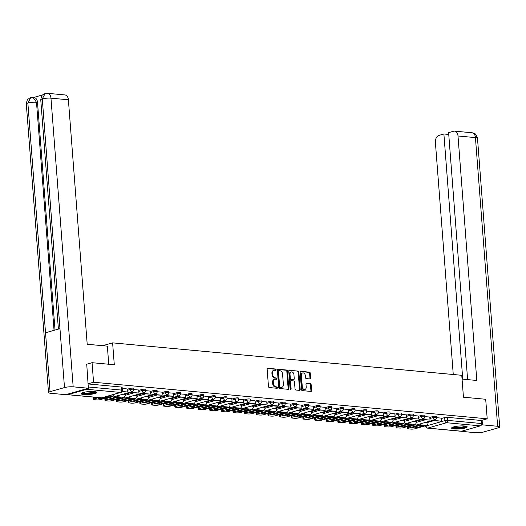 <?xml version="1.0" encoding="UTF-8"?>
<svg xmlns="http://www.w3.org/2000/svg" width="526" height="526" viewBox="0 0 526 526"><rect width="100%" height="100%" fill="white"/><g stroke="black" fill="none" stroke-linecap="round" stroke-linejoin="round"><path stroke-width="0.79" d="M276.15 369.732A0.69 0.5 74.1 0 0 275.585 369.009L267.806 368.285A0.986 0.71 74.1 0 0 267.142 369.18L268.477 386.525A0.986 0.71 74.1 0 0 269.286 387.557L277.07 388.28A0.69 0.5 74.1 0 0 276.965 386.932L275.959 386.84A3.149 2.282 74.1 0 1 273.375 383.539L273.264 382.093A3.149 2.282 74.1 0 1 274.75 379.279A3.149 2.282 74.1 0 1 275.374 379.226L276.38 379.318A0.69 0.5 74.1 0 0 276.275 377.97L275.269 377.878A3.149 2.282 74.1 0 1 272.685 374.571L272.58 373.131A3.149 2.282 74.1 0 1 274.059 370.317A3.149 2.282 74.1 0 1 274.684 370.265L275.69 370.357A0.69 0.5 74.1 0 0 276.15 369.732M275.407 370.33A0.69 0.5 74.1 0 0 274.92 369.199L267.326 368.489M276.788 388.254A0.69 0.5 74.1 0 0 276.301 387.123L275.295 387.031L275.959 386.84M276.097 379.292A0.69 0.5 74.1 0 0 275.611 378.161L274.605 378.062L275.269 377.878M94.075 391.574A7.818 1.46 175.6 0 0 85.653 391.962A7.818 1.46 175.6 0 0 81.096 393.652A7.818 1.46 175.6 0 0 83.706 394.526A7.818 1.46 175.6 0 0 92.129 394.138A7.818 1.46 175.6 0 0 96.685 392.449A7.818 1.46 175.6 0 0 94.075 391.574M464.583 425.994A7.818 1.46 175.6 0 0 456.154 426.382A7.818 1.46 175.6 0 0 451.604 428.072A7.818 1.46 175.6 0 0 454.214 428.953A7.818 1.46 175.6 0 0 462.637 428.565A7.818 1.46 175.6 0 0 467.193 426.875A7.818 1.46 175.6 0 0 464.583 425.994M309.978 378.95A0.986 0.71 74.1 0 0 310.636 378.049L310.261 373.184A0.986 0.71 74.1 0 0 309.452 372.152L300.806 371.349A0.986 0.71 74.1 0 0 300.149 372.244L301.483 389.595A0.986 0.71 74.1 0 0 302.292 390.627L310.938 391.429A0.986 0.71 74.1 0 0 311.596 390.535L311.142 384.651A0.986 0.71 74.1 0 0 310.333 383.625L306.638 383.276A0.986 0.71 74.1 0 0 305.981 384.171L306.204 387.09A2.63 1.907 74.1 0 1 304.962 389.437A2.63 1.907 74.1 0 1 302.286 386.722L301.405 375.308A2.63 1.907 74.1 0 1 302.641 372.954A2.63 1.907 74.1 0 1 305.323 375.669L305.468 377.569A0.986 0.71 74.1 0 0 306.277 378.602L309.978 378.95M86.514 364.268L92.05 362.69L114.293 364.761L112.61 342.867L461.769 375.301L463.452 397.202L485.695 399.267L487.201 418.808L93.556 382.231L88.02 383.809M92.05 362.69L93.556 382.231M287.472 371.067A0.986 0.71 74.1 0 0 286.67 370.034L278.024 369.232A0.986 0.71 74.1 0 0 277.366 370.126L278.701 387.478A0.986 0.71 74.1 0 0 279.51 388.51L288.149 389.312A0.986 0.71 74.1 0 0 288.813 388.418L287.472 371.067L286.808 371.257A0.986 0.71 74.1 0 0 286.006 370.225L277.55 369.443M289.418 370.291L298.058 371.093A0.986 0.71 74.1 0 1 298.867 372.125L300.201 389.477A0.986 0.71 74.1 0 1 299.544 390.371L295.842 390.029A0.986 0.71 74.1 0 1 295.04 388.997L294.494 381.961A0.986 0.71 74.1 0 0 293.692 380.929L291.233 380.699A0.986 0.71 74.1 0 0 290.576 381.593L291.141 388.918A0.69 0.5 74.1 0 1 290.115 388.826L288.754 371.185A0.986 0.71 74.1 0 1 289.418 370.291L289.044 370.396M428.013 422.332L434.128 420.59M441.445 418.505L444.68 417.578L444.917 420.622A2.005 0.375 -4.4 0 1 447.738 420.386L481.553 423.529A2.005 1.328 95.3 0 1 480.37 425.869L461.558 431.228A2.005 1.328 95.3 0 1 461.223 431.261L427.408 428.118A2.005 1.328 95.3 0 0 427.75 428.085L461.558 431.228M487.201 418.808L481.316 420.484L481.553 423.529M66.933 394.349A2.005 1.328 -84.7 0 0 67.578 394.691A2.005 1.328 -84.7 0 0 67.913 394.658L86.731 389.293A2.005 1.328 -84.7 0 0 87.625 388.451M127.036 388.938L122.249 388.477M125.254 393.842L124.682 393.731M138.68 390.016L133.887 389.556M136.898 394.927L136.326 394.809M150.324 391.101L145.531 390.64M148.542 396.006L147.964 395.894M154.631 393.994L154.697 394.842L162.205 395.21L162.008 392.172L157.175 391.725M160.187 397.091L159.608 396.972M166.275 395.072L166.341 395.92L173.843 396.295L173.652 393.251L168.82 392.804M171.831 398.169L171.252 398.057M177.919 396.157L177.985 397.005L185.487 397.373L185.29 394.336L180.457 393.889M183.469 399.254L182.897 399.135M189.564 397.235L189.623 398.083L197.132 398.458L196.934 395.414L192.102 394.967M195.113 400.339L194.541 400.22M201.202 398.32L201.267 399.168L208.776 399.536L208.579 396.499L203.746 396.052M206.757 401.417L206.185 401.299M212.846 399.398L212.912 400.247L220.42 400.621L220.223 397.577L215.39 397.13M218.402 402.502L217.83 402.383M231.828 398.675L227.035 398.215M230.046 403.58L229.474 403.462M243.472 399.753L238.679 399.293M241.69 404.665L241.118 404.547M255.117 400.838L250.323 400.378M253.335 405.743L252.756 405.625M266.761 401.917L261.968 401.456M264.979 406.828L264.4 406.71M278.405 403.001L273.612 402.541M276.623 407.906L276.045 407.788M282.712 405.894L282.778 406.743L290.28 407.111L290.082 404.073L285.25 403.62M288.261 408.991L287.689 408.873M294.356 406.973L294.422 407.821L301.924 408.196L301.727 405.151L296.894 404.704M299.905 410.07L299.333 409.951M305.994 408.058L306.06 408.906L313.568 409.274L313.371 406.236L308.538 405.783M311.55 411.154L310.978 411.036M317.638 409.136L317.704 409.984L325.213 410.359L325.015 407.315L320.183 406.868M323.194 412.233L322.622 412.121M329.283 410.221L329.348 411.069L336.857 411.437L336.66 408.4L331.827 407.952M334.838 413.318L334.266 413.199M340.927 411.299L340.993 412.147L348.501 412.522L348.304 409.478L343.471 409.031M346.483 414.396L345.911 414.284M359.909 410.569L355.116 410.116M358.127 415.481L357.548 415.362M371.553 411.654L366.76 411.194M369.771 416.566L369.193 416.447M383.198 412.739L378.404 412.279M381.416 417.644L380.837 417.526M394.842 413.817L390.042 413.357M393.053 418.729L392.481 418.611M406.486 414.902L401.686 414.442M404.698 419.807L404.126 419.689M410.793 417.789L410.852 418.643L418.361 419.012L418.163 415.974L413.331 415.52M416.342 420.892L415.77 420.774M422.431 418.874L422.496 419.722L430.005 420.09L429.808 417.052L424.975 416.605M416.368 421.247L422.483 419.505M429.801 417.42L433.036 416.5L433.122 417.578A2.005 0.375 -4.4 0 1 435.311 417.315A2.005 0.375 -4.4 0 1 436.613 417.565L436.534 416.487A2.005 0.375 175.6 0 0 435.232 416.237A2.005 0.375 175.6 0 0 433.036 416.5M404.731 420.169L410.839 418.426M418.157 416.342L421.398 415.415L421.477 416.5A2.005 0.375 -4.4 0 1 423.667 416.23A2.005 0.375 -4.4 0 1 424.969 416.48L424.89 415.402A2.005 0.375 175.6 0 0 423.588 415.152A2.005 0.375 175.6 0 0 421.398 415.415M393.086 419.084L399.195 417.342M406.513 415.257L409.754 414.337L409.833 415.415A2.005 0.375 -4.4 0 1 412.029 415.152A2.005 0.375 -4.4 0 1 413.324 415.402L413.245 414.317A2.005 0.375 175.6 0 0 411.943 414.067A2.005 0.375 175.6 0 0 409.754 414.337M381.442 418.006L387.55 416.263M394.868 414.179L398.11 413.252L398.189 414.33A2.005 0.375 -4.4 0 1 400.385 414.067A2.005 0.375 -4.4 0 1 401.68 414.317L401.601 413.239A2.005 0.375 175.6 0 0 400.299 412.989A2.005 0.375 175.6 0 0 398.11 413.252M369.798 416.921L375.906 415.178M383.224 413.094L386.465 412.174L386.551 413.252A2.005 0.375 -4.4 0 1 388.74 412.989A2.005 0.375 -4.4 0 1 390.042 413.239L389.957 412.154A2.005 0.375 175.6 0 0 388.655 411.904A2.005 0.375 175.6 0 0 386.465 412.174M358.153 415.842L364.262 414.1M371.58 412.016L374.821 411.089L374.906 412.167A2.005 0.375 -4.4 0 1 377.096 411.904A2.005 0.375 -4.4 0 1 378.398 412.154L378.312 411.076A2.005 0.375 175.6 0 0 377.01 410.826A2.005 0.375 175.6 0 0 374.821 411.089M346.509 414.758L352.617 413.015M359.935 410.931L363.177 410.01L363.262 411.089A2.005 0.375 -4.4 0 1 365.452 410.826A2.005 0.375 -4.4 0 1 366.753 411.076L366.668 409.991A2.005 0.375 175.6 0 0 365.366 409.741A2.005 0.375 175.6 0 0 363.177 410.01M334.865 413.673L340.979 411.937M348.297 409.846L351.532 408.926L351.618 410.004A2.005 0.375 -4.4 0 1 353.807 409.741A2.005 0.375 -4.4 0 1 355.109 409.991L355.024 408.912A2.005 0.375 175.6 0 0 353.722 408.663A2.005 0.375 175.6 0 0 351.532 408.926M323.22 412.594L329.335 410.852M336.653 408.768L339.888 407.847L339.974 408.926A2.005 0.375 -4.4 0 1 342.163 408.663A2.005 0.375 -4.4 0 1 343.465 408.912L343.379 407.828A2.005 0.375 175.6 0 0 342.084 407.578A2.005 0.375 175.6 0 0 339.888 407.847M311.576 411.51L317.691 409.774M325.009 407.683L328.244 406.762L328.329 407.841A2.005 0.375 -4.4 0 1 330.519 407.578A2.005 0.375 -4.4 0 1 331.821 407.828L331.742 406.749A2.005 0.375 175.6 0 0 330.44 406.499A2.005 0.375 175.6 0 0 328.244 406.762M299.938 410.431L306.047 408.689M313.365 406.605L316.606 405.678L316.685 406.762A2.005 0.375 -4.4 0 1 318.874 406.499A2.005 0.375 -4.4 0 1 320.176 406.743L320.097 405.664A2.005 0.375 175.6 0 0 318.795 405.414A2.005 0.375 175.6 0 0 316.606 405.678M288.294 409.346L294.402 407.611M301.72 405.52L304.962 404.599L305.041 405.678A2.005 0.375 -4.4 0 1 307.23 405.414A2.005 0.375 -4.4 0 1 308.532 405.664L308.453 404.586A2.005 0.375 175.6 0 0 307.151 404.336A2.005 0.375 175.6 0 0 304.962 404.599M276.65 408.268L282.758 406.526M290.076 404.441L293.317 403.514L293.396 404.599A2.005 0.375 -4.4 0 1 295.592 404.33A2.005 0.375 -4.4 0 1 296.888 404.579L296.809 403.501A2.005 0.375 175.6 0 0 295.507 403.251A2.005 0.375 175.6 0 0 293.317 403.514M265.005 407.183L271.114 405.441M278.432 403.357L281.673 402.436L281.758 403.514A2.005 0.375 -4.4 0 1 283.948 403.251A2.005 0.375 -4.4 0 1 285.25 403.501L285.164 402.423A2.005 0.375 175.6 0 0 283.862 402.173A2.005 0.375 175.6 0 0 281.673 402.436M253.361 406.105L259.469 404.363M266.787 402.278L270.029 401.351L270.114 402.436A2.005 0.375 -4.4 0 1 272.304 402.166A2.005 0.375 -4.4 0 1 273.605 402.416L273.52 401.338A2.005 0.375 175.6 0 0 272.218 401.088A2.005 0.375 175.6 0 0 270.029 401.351M241.717 405.02L247.825 403.278M255.143 401.193L258.384 400.273L258.47 401.351A2.005 0.375 -4.4 0 1 260.659 401.088A2.005 0.375 -4.4 0 1 261.961 401.338L261.876 400.26A2.005 0.375 175.6 0 0 260.574 400.01A2.005 0.375 175.6 0 0 258.384 400.273M230.072 403.942L236.187 402.199M243.505 400.115L246.74 399.188L246.825 400.273A2.005 0.375 -4.4 0 1 249.015 400.003A2.005 0.375 -4.4 0 1 250.317 400.253L250.231 399.175A2.005 0.375 175.6 0 0 248.93 398.925A2.005 0.375 175.6 0 0 246.74 399.188M218.428 402.857L224.543 401.114M231.861 399.03L235.096 398.11L235.181 399.188A2.005 0.375 -4.4 0 1 237.371 398.925A2.005 0.375 -4.4 0 1 238.672 399.175L238.587 398.09A2.005 0.375 175.6 0 0 237.292 397.847A2.005 0.375 175.6 0 0 235.096 398.11M206.784 401.779L212.899 400.036M220.216 397.952L223.451 397.025L223.537 398.11A2.005 0.375 -4.4 0 1 225.726 397.84A2.005 0.375 -4.4 0 1 227.028 398.09L226.943 397.012A2.005 0.375 175.6 0 0 225.647 396.762A2.005 0.375 175.6 0 0 223.451 397.025M195.139 400.694L201.254 398.951M208.572 396.867L211.814 395.947L211.893 397.025A2.005 0.375 -4.4 0 1 214.082 396.762A2.005 0.375 -4.4 0 1 215.384 397.012L215.305 395.927A2.005 0.375 175.6 0 0 214.003 395.677A2.005 0.375 175.6 0 0 211.814 395.947M183.502 399.615L189.61 397.873M196.928 395.789L200.169 394.862L200.248 395.94A2.005 0.375 -4.4 0 1 202.438 395.677A2.005 0.375 -4.4 0 1 203.74 395.927L203.661 394.848A2.005 0.375 175.6 0 0 202.359 394.599A2.005 0.375 175.6 0 0 200.169 394.862M171.857 398.53L177.966 396.788M185.284 394.704L188.525 393.783L188.604 394.862A2.005 0.375 -4.4 0 1 190.8 394.599A2.005 0.375 -4.4 0 1 192.095 394.848L192.016 393.764A2.005 0.375 175.6 0 0 190.714 393.514A2.005 0.375 175.6 0 0 188.525 393.783M160.213 397.452L166.321 395.71M173.639 393.626L176.881 392.698L176.96 393.777A2.005 0.375 -4.4 0 1 179.156 393.514A2.005 0.375 -4.4 0 1 180.457 393.764L180.372 392.685A2.005 0.375 175.6 0 0 179.07 392.435A2.005 0.375 175.6 0 0 176.881 392.698M148.569 396.367L154.677 394.625M161.995 392.541L165.236 391.62L165.322 392.698A2.005 0.375 -4.4 0 1 167.511 392.435A2.005 0.375 -4.4 0 1 168.813 392.685L168.728 391.6A2.005 0.375 175.6 0 0 167.426 391.351A2.005 0.375 175.6 0 0 165.236 391.62M136.924 395.282L143.033 393.547M150.351 391.456L153.592 390.535L153.677 391.614A2.005 0.375 -4.4 0 1 155.867 391.351A2.005 0.375 -4.4 0 1 157.169 391.6L157.083 390.522A2.005 0.375 175.6 0 0 155.781 390.272A2.005 0.375 175.6 0 0 153.592 390.535M125.28 394.204L131.395 392.462M138.713 390.377L141.948 389.457L142.033 390.535A2.005 0.375 -4.4 0 1 144.223 390.272A2.005 0.375 -4.4 0 1 145.524 390.516L145.439 389.437A2.005 0.375 175.6 0 0 144.137 389.187A2.005 0.375 175.6 0 0 141.948 389.457M127.068 389.293L130.303 388.372L130.389 389.45A2.005 0.375 -4.4 0 1 132.578 389.187A2.005 0.375 -4.4 0 1 133.88 389.437L133.795 388.359A2.005 0.375 175.6 0 0 132.493 388.109A2.005 0.375 175.6 0 0 130.303 388.372M112.61 342.867L102.649 345.7M434.075 419.958L434.141 420.807L441.649 421.175L441.452 418.137L436.619 417.683M427.986 421.97L427.414 421.852M481.316 420.484L447.508 417.342A2.005 0.375 175.6 0 0 444.68 417.578M88.033 383.941L121.486 387.051A2.005 0.375 -4.4 0 1 122.15 387.274L122.387 390.318A2.005 0.375 -4.4 0 0 121.716 390.095L88.263 386.985M274.059 370.317L273.395 370.508A3.149 2.282 74.1 0 0 271.909 373.315L272.58 373.131M274.605 378.062A3.149 2.282 74.1 0 1 272.021 374.762L271.909 373.315M274.75 379.279L274.085 379.47A3.149 2.282 74.1 0 0 272.599 382.284L273.264 382.093M275.295 387.031A3.149 2.282 74.1 0 1 272.711 383.724L272.599 382.284M287.965 389.293A0.986 0.71 74.1 0 0 288.143 388.602L286.808 371.257M278.931 370.659A0.69 0.5 74.1 0 0 278.471 371.284L279.641 386.511A0.69 0.5 74.1 0 0 280.207 387.235L281.272 387.333A3.149 2.282 74.1 0 0 281.897 387.274A3.149 2.282 74.1 0 0 283.376 384.467L282.58 374.058A3.149 2.282 74.1 0 0 279.996 370.758L278.931 370.659M278.675 370.731L278.267 370.85A0.69 0.5 74.1 0 0 277.807 371.474L278.471 371.284M281.897 387.274L281.232 387.465A3.149 2.282 74.1 0 1 280.608 387.524L279.543 387.425A0.69 0.5 74.1 0 1 278.977 386.702L277.807 371.474M288.938 370.501L298.058 371.093M299.353 390.351A0.986 0.71 74.1 0 0 299.537 389.661L298.203 372.316A0.986 0.71 74.1 0 0 297.394 371.284M290.569 380.89A0.986 0.71 74.1 0 0 289.911 381.784L290.477 389.108L291.141 388.918M290.431 389.444A0.69 0.5 74.1 0 0 290.477 389.108M293.935 374.657A2.63 1.907 74.1 0 0 291.253 371.948A2.63 1.907 74.1 0 0 290.017 374.295L290.326 378.319A0.986 0.71 74.1 0 0 291.134 379.351L293.587 379.575A0.986 0.71 74.1 0 0 294.244 378.681L293.935 374.657M291.253 371.948L290.589 372.132A2.63 1.907 74.1 0 0 289.353 374.486L290.017 374.295M293.291 379.66A0.986 0.71 74.1 0 1 292.923 379.765L290.464 379.542A0.986 0.71 74.1 0 1 289.662 378.51L289.353 374.486M302.641 372.954L301.977 373.144A2.63 1.907 74.1 0 0 300.74 375.492L301.405 375.308M304.962 389.437L304.298 389.628A2.63 1.907 74.1 0 1 301.615 386.912L300.74 375.492M310.748 391.41A0.986 0.71 74.1 0 0 310.932 390.719L310.478 384.841A0.986 0.71 74.1 0 0 309.669 383.809L306.158 383.487M309.788 378.93A0.986 0.71 74.1 0 0 309.972 378.24L309.597 373.375A0.986 0.71 74.1 0 0 308.788 372.342L300.333 371.56M101.36 397.827L101.433 398.721L109.152 396.525A6.213 1.157 175.6 0 0 107.731 396.282A6.213 1.157 175.6 0 0 107.416 396.256M121.894 391.791L127.272 391.969L122.117 391.489M127.272 391.969L127.036 388.924M95.298 397.262L94.003 397.63L94.101 398.905A3.005 0.559 175.6 0 0 93.345 399.346A3.005 0.559 175.6 0 0 94.351 399.681L96.514 399.885A3.005 0.559 175.6 0 0 100.749 399.523L112.183 396.269A2.505 1.663 -84.7 0 0 113.557 394.507M94.101 398.905L98.75 397.584M100.354 397.735L97.994 398.406A6.213 1.157 -4.4 0 0 101.433 398.721M93.345 399.346L93.247 398.07A3.005 0.559 -4.4 0 1 94.003 397.63M108.744 364.242L107.35 346.141L87.198 344.267L68.387 99.782L50.963 98.165L73.173 386.834L88.361 388.241L86.737 364.209M73.173 386.834A6.167 1.151 175.6 0 0 64.494 387.57L59.957 328.658L45.532 332.767L50.069 391.679L64.494 387.57M50.069 391.679A6.167 1.151 175.6 0 0 48.51 392.58A6.167 1.151 175.6 0 0 50.568 393.27L65.757 394.684L88.361 388.241M42.711 94.877L33.572 97.481M47.531 93.312L45.124 93.536L42.284 98.908A6.167 1.151 175.6 0 1 50.963 98.165A6.016 3.991 -84.7 0 0 47.531 93.312L64.954 94.936A6.016 3.991 95.3 0 1 68.387 99.782M37.51 102.379L36.504 102.287L33.072 97.435L34.078 97.527A6.016 3.991 95.3 0 1 37.51 102.379L55.026 330.065M54.047 330.341L36.504 102.287A6.167 1.151 175.6 0 0 27.858 103.017L30.686 97.645L33.072 97.435M462.058 379.095L476.812 380.469L458.001 135.984A6.016 3.991 -84.7 0 0 454.569 131.132A6.016 3.991 -84.7 0 0 453.563 131.23L448.606 132.637L467.614 379.614M499.7 426.961A6.167 1.151 175.6 0 0 497.642 426.27L475.432 137.602A6.016 3.991 -84.7 0 0 472 132.749C473.295 133.88 474.952 131.066 477.49 138.292L499.7 426.961A6.167 1.151 175.6 0 1 498.142 427.862L483.716 431.971A6.167 1.151 175.6 0 1 475.037 432.707L459.836 431.136M497.642 426.27L482.454 424.857L481.152 425.232M460.289 431.175L459.849 431.3M448.744 134.439L443.885 133.985L438.934 135.399A6.016 3.991 -84.7 0 0 435.397 142.428L453.261 374.512M443.885 133.985L462.755 379.161M482.454 424.857L482.099 420.261M95.574 391.798A6.766 1.262 -4.4 0 1 93.871 392.731A6.766 1.262 -4.4 0 1 86.612 393.626A6.766 1.262 -4.4 0 1 82.095 392.837M82.845 392.574A6.266 1.17 175.6 0 0 87.5 393.014A6.266 1.17 175.6 0 0 93.457 392.205A6.266 1.17 175.6 0 0 94.792 391.653M81.379 393.218A7.765 1.447 175.6 0 0 87.099 393.81A7.765 1.447 175.6 0 0 94.614 392.804A7.765 1.447 175.6 0 0 96.337 392.067M466.082 426.224A6.766 1.262 -4.4 0 1 464.373 427.158A6.766 1.262 -4.4 0 1 457.12 428.046A6.766 1.262 -4.4 0 1 452.603 427.263M453.353 427A6.266 1.17 175.6 0 0 458.008 427.441A6.266 1.17 175.6 0 0 463.965 426.632A6.266 1.17 175.6 0 0 465.3 426.08M451.887 427.638A7.765 1.447 175.6 0 0 457.607 428.236A7.765 1.447 175.6 0 0 465.122 427.224A7.765 1.447 175.6 0 0 466.845 426.487M119.376 397.36A6.213 1.157 175.6 0 0 117.364 397.288L109.638 399.484A6.213 1.157 -4.4 0 0 113.077 399.806L120.796 397.603A6.213 1.157 175.6 0 0 119.376 397.36M131.342 391.831L131.408 392.679L138.917 393.047L132.269 392.429L132.21 391.581M138.917 393.047L138.68 390.003M131.408 392.679L132.269 392.429M112.321 396.814L105.647 398.715L105.746 399.99A3.005 0.559 175.6 0 0 104.99 400.431A3.005 0.559 175.6 0 0 105.989 400.766L108.159 400.97A3.005 0.559 175.6 0 0 112.393 400.608L123.827 397.347A2.505 1.663 -84.7 0 0 125.3 394.421L125.247 393.783M105.746 399.99L117.18 396.729A2.505 1.663 -84.7 0 0 118.376 395.526M104.99 400.431L104.891 399.155A3.005 0.559 -4.4 0 1 105.647 398.715M112.978 398.537L113.077 399.806M131.013 398.445A6.213 1.157 175.6 0 0 129.008 398.366L121.282 400.569A6.213 1.157 -4.4 0 0 124.715 400.884L132.44 398.688A6.213 1.157 175.6 0 0 131.013 398.445M142.987 392.909L143.052 393.757L150.561 394.132L143.914 393.514L143.848 392.666M150.561 394.132L150.324 391.088M143.052 393.757L143.914 393.514M123.965 397.893L117.291 399.793L117.39 401.068A3.005 0.559 175.6 0 0 116.634 401.509A3.005 0.559 175.6 0 0 117.633 401.851L119.803 402.048A3.005 0.559 175.6 0 0 124.031 401.686L135.471 398.432A2.505 1.663 -84.7 0 0 136.944 395.499L136.891 394.862M117.39 401.068L128.824 397.814A2.505 1.663 -84.7 0 0 130.014 396.604M116.634 401.509L116.535 400.233A3.005 0.559 -4.4 0 1 117.291 399.793M124.623 399.615L124.715 400.884M142.658 399.523A6.213 1.157 175.6 0 0 140.652 399.451L132.927 401.647A6.213 1.157 -4.4 0 0 136.359 401.969L144.085 399.767A6.213 1.157 175.6 0 0 142.658 399.523M162.205 395.21L155.558 394.592L155.492 393.744M154.697 394.842L155.558 394.592M135.609 398.978L128.936 400.878L129.034 402.153A3.005 0.559 175.6 0 0 128.278 402.594A3.005 0.559 175.6 0 0 129.278 402.929L131.441 403.133A3.005 0.559 175.6 0 0 135.675 402.771L147.109 399.51A2.505 1.663 -84.7 0 0 148.582 396.584L148.536 395.947M129.034 402.153L140.468 398.892A2.505 1.663 -84.7 0 0 141.658 397.689M128.278 402.594L128.18 401.318A3.005 0.559 -4.4 0 1 128.936 400.878M136.26 400.7L136.359 401.969M154.302 400.608A6.213 1.157 175.6 0 0 152.29 400.529L144.571 402.732A6.213 1.157 -4.4 0 0 148.003 403.054L155.729 400.851A6.213 1.157 175.6 0 0 154.302 400.608M173.843 396.295L167.202 395.677L167.136 394.829M166.341 395.92L167.202 395.677M147.254 400.056L140.58 401.956L140.679 403.238A3.005 0.559 175.6 0 0 139.916 403.672A3.005 0.559 175.6 0 0 140.922 404.014L143.085 404.211A3.005 0.559 175.6 0 0 147.319 403.85L158.753 400.595A2.505 1.663 -84.7 0 0 160.226 397.663L160.18 397.025M140.679 403.238L152.113 399.977A2.505 1.663 -84.7 0 0 153.303 398.767M139.916 403.672L139.824 402.397A3.005 0.559 -4.4 0 1 140.58 401.956M147.905 401.779L148.003 403.054M165.946 401.686A6.213 1.157 175.6 0 0 163.934 401.614L156.215 403.817A6.213 1.157 -4.4 0 0 159.648 404.132L167.373 401.93A6.213 1.157 175.6 0 0 165.946 401.686M185.487 397.373L178.847 396.755L178.781 395.907M177.985 397.005L178.847 396.755M158.891 401.141L152.224 403.041L152.323 404.316A3.005 0.559 175.6 0 0 151.56 404.757A3.005 0.559 175.6 0 0 152.566 405.092L154.729 405.296A3.005 0.559 175.6 0 0 158.964 404.935L170.398 401.673A2.505 1.663 -84.7 0 0 171.87 398.747L171.824 398.11M152.323 404.316L163.757 401.055A2.505 1.663 -84.7 0 0 164.947 399.852M151.56 404.757L151.462 403.481A3.005 0.559 -4.4 0 1 152.224 403.041M159.549 402.863L159.648 404.132M177.591 402.771A6.213 1.157 175.6 0 0 175.579 402.692L167.86 404.895A6.213 1.157 -4.4 0 0 171.292 405.217L179.011 403.015A6.213 1.157 175.6 0 0 177.591 402.771M197.132 398.458L190.491 397.84L190.425 396.992M189.623 398.083L190.491 397.84M170.536 402.219L163.869 404.119L163.967 405.401A3.005 0.559 175.6 0 0 163.205 405.835A3.005 0.559 175.6 0 0 164.211 406.177L166.374 406.374A3.005 0.559 175.6 0 0 170.608 406.013L182.042 402.758A2.505 1.663 -84.7 0 0 183.515 399.832L183.469 399.188M163.967 405.401L175.401 402.14A2.505 1.663 -84.7 0 0 176.591 400.93M163.205 405.835L163.106 404.56A3.005 0.559 -4.4 0 1 163.869 404.119M171.193 403.942L171.292 405.217M189.235 403.85A6.213 1.157 175.6 0 0 187.223 403.777L179.504 405.98A6.213 1.157 -4.4 0 0 182.936 406.296L190.655 404.093A6.213 1.157 175.6 0 0 189.235 403.85M208.776 399.536L202.135 398.918L202.069 398.07M201.267 399.168L202.135 398.918M182.18 403.304L175.513 405.204L175.612 406.48A3.005 0.559 175.6 0 0 174.849 406.92A3.005 0.559 175.6 0 0 175.855 407.255L178.018 407.459A3.005 0.559 175.6 0 0 182.252 407.098L193.686 403.837A2.505 1.663 -84.7 0 0 195.159 400.911L195.113 400.273M175.612 406.48L187.046 403.225A2.505 1.663 -84.7 0 0 188.236 402.015M174.849 406.92L174.75 405.645A3.005 0.559 -4.4 0 1 175.513 405.204M182.838 405.027L182.936 406.296M200.879 404.935A6.213 1.157 175.6 0 0 198.867 404.856L191.148 407.058A6.213 1.157 -4.4 0 0 194.581 407.38L202.3 405.178A6.213 1.157 175.6 0 0 200.879 404.935M220.42 400.621L213.78 400.003L213.714 399.155M212.912 400.247L213.78 400.003M193.824 404.382L187.157 406.289L187.249 407.565A3.005 0.559 175.6 0 0 186.493 407.998A3.005 0.559 175.6 0 0 187.499 408.34L189.662 408.538A3.005 0.559 175.6 0 0 193.897 408.183L205.331 404.921A2.505 1.663 -84.7 0 0 206.803 401.995L206.751 401.351M187.249 407.565L198.69 404.303A2.505 1.663 -84.7 0 0 199.88 403.1M186.493 407.998L186.395 406.723A3.005 0.559 -4.4 0 1 187.157 406.289M194.482 406.111L194.581 407.38M212.524 406.019A6.213 1.157 175.6 0 0 210.512 405.94L202.786 408.143A6.213 1.157 -4.4 0 0 206.225 408.459L213.944 406.263A6.213 1.157 175.6 0 0 212.524 406.019M224.49 400.483L224.556 401.331L231.197 401.949L232.065 401.7L225.424 401.088L225.358 400.24M232.065 401.7L231.828 398.655M224.556 401.331L225.424 401.088M205.469 405.467L198.795 407.367L198.894 408.643A3.005 0.559 175.6 0 0 198.138 409.083A3.005 0.559 175.6 0 0 199.144 409.419L201.307 409.623A3.005 0.559 175.6 0 0 205.541 409.261L216.975 406A2.505 1.663 -84.7 0 0 218.448 403.074L218.395 402.436M198.894 408.643L210.328 405.388A2.505 1.663 -84.7 0 0 211.524 404.178M198.138 409.083L198.039 407.808A3.005 0.559 -4.4 0 1 198.795 407.367M206.126 407.19L206.225 408.459M224.168 407.098A6.213 1.157 175.6 0 0 222.156 407.025L214.43 409.221A6.213 1.157 -4.4 0 0 217.869 409.544L225.588 407.341A6.213 1.157 175.6 0 0 224.168 407.098M236.135 401.568L236.2 402.416L243.709 402.784L237.062 402.166L237.002 401.318M243.709 402.784L243.472 399.74M236.2 402.416L237.062 402.166M217.113 406.545L210.439 408.452L210.538 409.728A3.005 0.559 175.6 0 0 209.782 410.162A3.005 0.559 175.6 0 0 210.788 410.504L212.951 410.701A3.005 0.559 175.6 0 0 217.185 410.346L228.619 407.085A2.505 1.663 -84.7 0 0 230.092 404.159L230.04 403.514M210.538 409.728L221.972 406.466A2.505 1.663 -84.7 0 0 223.169 405.263M209.782 410.162L209.683 408.886A3.005 0.559 -4.4 0 1 210.439 408.452M217.771 408.275L217.869 409.544M235.812 408.183A6.213 1.157 175.6 0 0 233.8 408.104L226.075 410.306A6.213 1.157 -4.4 0 0 229.507 410.622L237.233 408.426A6.213 1.157 175.6 0 0 235.812 408.183M247.779 402.646L247.845 403.495L254.485 404.113L255.353 403.863L248.706 403.251L248.64 402.403M255.353 403.863L255.117 400.825M247.845 403.495L248.706 403.251M228.757 407.63L222.084 409.53L222.182 410.806A3.005 0.559 175.6 0 0 221.426 411.247A3.005 0.559 175.6 0 0 222.426 411.582L224.595 411.786A3.005 0.559 175.6 0 0 228.823 411.424L240.264 408.169A2.505 1.663 -84.7 0 0 241.736 405.237L241.684 404.599M222.182 410.806L233.616 407.551A2.505 1.663 -84.7 0 0 234.806 406.342M221.426 411.247L221.328 409.971A3.005 0.559 -4.4 0 1 222.084 409.53M229.415 409.353L229.507 410.622M247.45 409.261A6.213 1.157 175.6 0 0 245.445 409.189L237.719 411.385A6.213 1.157 -4.4 0 0 241.151 411.707L248.877 409.504A6.213 1.157 175.6 0 0 247.45 409.261M259.423 403.731L259.489 404.579L266.998 404.948L260.35 404.33L260.285 403.481M266.998 404.948L266.761 401.903M259.489 404.579L260.35 404.33M240.402 408.715L233.728 410.615L233.827 411.891A3.005 0.559 175.6 0 0 233.071 412.325A3.005 0.559 175.6 0 0 234.07 412.667L236.233 412.864A3.005 0.559 175.6 0 0 240.467 412.509L251.901 409.248A2.505 1.663 -84.7 0 0 253.374 406.322L253.328 405.678M233.827 411.891L245.261 408.63A2.505 1.663 -84.7 0 0 246.451 407.426M233.071 412.325L232.972 411.049A3.005 0.559 -4.4 0 1 233.728 410.615M241.059 410.438L241.151 411.707M259.094 410.346A6.213 1.157 175.6 0 0 257.082 410.267L249.363 412.469A6.213 1.157 -4.4 0 0 252.796 412.785L260.521 410.589A6.213 1.157 175.6 0 0 259.094 410.346M271.068 404.81L271.133 405.658L277.774 406.276L278.635 406.033L271.995 405.414L271.929 404.566M278.635 406.033L278.405 402.988M271.133 405.658L271.995 405.414M252.046 409.793L245.372 411.694L245.471 412.969A3.005 0.559 175.6 0 0 244.708 413.41A3.005 0.559 175.6 0 0 245.714 413.745L247.877 413.949A3.005 0.559 175.6 0 0 252.112 413.587L263.546 410.333A2.505 1.663 -84.7 0 0 265.019 407.4L264.972 406.762M245.471 412.969L256.905 409.715A2.505 1.663 -84.7 0 0 258.095 408.505M244.708 413.41L244.616 412.134A3.005 0.559 -4.4 0 1 245.372 411.694M252.697 411.516L252.796 412.785M270.739 411.424A6.213 1.157 175.6 0 0 268.727 411.352L261.008 413.548A6.213 1.157 -4.4 0 0 264.44 413.87L272.166 411.667A6.213 1.157 175.6 0 0 270.739 411.424M290.28 407.111L283.639 406.493L283.573 405.645M282.778 406.743L283.639 406.493M263.69 410.878L257.017 412.778L257.115 414.054A3.005 0.559 175.6 0 0 256.353 414.495A3.005 0.559 175.6 0 0 257.359 414.83L259.522 415.027A3.005 0.559 175.6 0 0 263.756 414.672L275.19 411.411A2.505 1.663 -84.7 0 0 276.663 408.485L276.617 407.841M257.115 414.054L268.549 410.793A2.505 1.663 -84.7 0 0 269.739 409.59M256.353 414.495L256.254 413.212A3.005 0.559 -4.4 0 1 257.017 412.778M264.341 412.601L264.44 413.87M282.383 412.509A6.213 1.157 175.6 0 0 280.371 412.43L272.652 414.633A6.213 1.157 -4.4 0 0 276.084 414.948L283.803 412.752A6.213 1.157 175.6 0 0 282.383 412.509M301.924 408.196L295.283 407.578L295.217 406.729M294.422 407.821L295.283 407.578M275.328 411.957L268.661 413.857L268.76 415.132A3.005 0.559 175.6 0 0 267.997 415.573A3.005 0.559 175.6 0 0 269.003 415.908L271.166 416.112A3.005 0.559 175.6 0 0 275.4 415.75L286.834 412.496A2.505 1.663 -84.7 0 0 288.307 409.563L288.261 408.926M268.76 415.132L280.194 411.878A2.505 1.663 -84.7 0 0 281.384 410.668M267.997 415.573L267.898 414.297A3.005 0.559 -4.4 0 1 268.661 413.857M275.986 413.679L276.084 414.948M294.027 413.587A6.213 1.157 175.6 0 0 292.015 413.515L284.296 415.711A6.213 1.157 -4.4 0 0 287.729 416.033L295.448 413.83A6.213 1.157 175.6 0 0 294.027 413.587M313.568 409.274L306.928 408.656L306.862 407.808M306.06 408.906L306.928 408.656M286.972 413.041L280.305 414.942L280.404 416.217A3.005 0.559 175.6 0 0 279.641 416.658A3.005 0.559 175.6 0 0 280.647 416.993L282.81 417.197A3.005 0.559 175.6 0 0 287.045 416.835L298.479 413.574A2.505 1.663 -84.7 0 0 299.951 410.648L299.905 410.01M280.404 416.217L291.838 412.956A2.505 1.663 -84.7 0 0 293.028 411.753M279.641 416.658L279.543 415.376A3.005 0.559 -4.4 0 1 280.305 414.942M287.63 414.764L287.729 416.033M305.672 414.672A6.213 1.157 175.6 0 0 303.66 414.593L295.941 416.796A6.213 1.157 -4.4 0 0 299.373 417.111L307.092 414.915A6.213 1.157 175.6 0 0 305.672 414.672M325.213 410.359L318.572 409.741L318.506 408.893M317.704 409.984L318.572 409.741M298.617 414.12L291.95 416.02L292.048 417.296A3.005 0.559 175.6 0 0 291.286 417.736A3.005 0.559 175.6 0 0 292.292 418.078L294.455 418.275A3.005 0.559 175.6 0 0 298.689 417.914L310.123 414.659A2.505 1.663 -84.7 0 0 311.596 411.726L311.543 411.089M292.048 417.296L303.482 414.041A2.505 1.663 -84.7 0 0 304.672 412.831M291.286 417.736L291.187 416.46A3.005 0.559 -4.4 0 1 291.95 416.02M299.274 415.842L299.373 417.111M317.316 415.75A6.213 1.157 175.6 0 0 315.304 415.678L307.585 417.874A6.213 1.157 -4.4 0 0 311.017 418.196L318.736 415.994A6.213 1.157 175.6 0 0 317.316 415.75M336.857 411.437L330.216 410.819L330.15 409.971M329.348 411.069L330.216 410.819M310.261 415.205L303.587 417.105L303.686 418.38A3.005 0.559 175.6 0 0 302.93 418.821A3.005 0.559 175.6 0 0 303.936 419.156L306.099 419.36A3.005 0.559 175.6 0 0 310.333 418.998L321.767 415.737A2.505 1.663 -84.7 0 0 323.24 412.811L323.188 412.174M303.686 418.38L315.12 415.119A2.505 1.663 -84.7 0 0 316.317 413.916M302.93 418.821L302.831 417.545A3.005 0.559 -4.4 0 1 303.587 417.105M310.919 416.927L311.017 418.196M328.96 416.835A6.213 1.157 175.6 0 0 326.948 416.756L319.223 418.959A6.213 1.157 -4.4 0 0 322.662 419.275L330.381 417.079A6.213 1.157 175.6 0 0 328.96 416.835M348.501 412.522L341.861 411.904L341.795 411.056M340.993 412.147L341.861 411.904M321.905 416.283L315.232 418.183L315.33 419.459A3.005 0.559 175.6 0 0 314.574 419.899A3.005 0.559 175.6 0 0 315.58 420.241L317.743 420.438A3.005 0.559 175.6 0 0 321.978 420.077L333.412 416.822A2.505 1.663 -84.7 0 0 334.884 413.89L334.832 413.252M315.33 419.459L326.764 416.204A2.505 1.663 -84.7 0 0 327.961 414.994M314.574 419.899L314.476 418.624A3.005 0.559 -4.4 0 1 315.232 418.183M322.563 418.006L322.662 419.275M340.605 417.914A6.213 1.157 175.6 0 0 338.593 417.841L330.867 420.044A6.213 1.157 -4.4 0 0 334.306 420.359L342.025 418.157A6.213 1.157 175.6 0 0 340.605 417.914M352.571 412.384L352.637 413.232L360.146 413.6L353.498 412.982L353.433 412.134M360.146 413.6L359.909 410.556M352.637 413.232L353.498 412.982M333.55 417.368L326.876 419.268L326.975 420.544A3.005 0.559 175.6 0 0 326.219 420.984A3.005 0.559 175.6 0 0 327.218 421.319L329.388 421.523A3.005 0.559 175.6 0 0 333.622 421.162L345.056 417.9A2.505 1.663 -84.7 0 0 346.529 414.975L346.476 414.337M326.975 420.544L338.409 417.282A2.505 1.663 -84.7 0 0 339.599 416.079M326.219 420.984L326.12 419.709A3.005 0.559 -4.4 0 1 326.876 419.268M334.207 419.09L334.306 420.359M352.242 418.998A6.213 1.157 175.6 0 0 350.237 418.92L342.511 421.122A6.213 1.157 -4.4 0 0 345.944 421.444L353.669 419.242A6.213 1.157 175.6 0 0 352.242 418.998M364.216 413.462L364.281 414.31L371.79 414.685L365.143 414.067L365.077 413.219M371.79 414.685L371.553 411.641M364.281 414.31L365.143 414.067M345.194 418.446L338.52 420.346L338.619 421.628A3.005 0.559 175.6 0 0 337.863 422.062A3.005 0.559 175.6 0 0 338.862 422.404L341.032 422.602A3.005 0.559 175.6 0 0 345.26 422.24L356.694 418.985A2.505 1.663 -84.7 0 0 358.173 416.053L358.121 415.415M338.619 421.628L350.053 418.367A2.505 1.663 -84.7 0 0 351.243 417.157M337.863 422.062L337.764 420.787A3.005 0.559 -4.4 0 1 338.52 420.346M345.852 420.169L345.944 421.444M363.887 420.077A6.213 1.157 175.6 0 0 361.881 420.004L354.156 422.207A6.213 1.157 -4.4 0 0 357.588 422.523L365.314 420.32A6.213 1.157 175.6 0 0 363.887 420.077M375.86 414.547L375.926 415.395L383.434 415.764L376.787 415.145L376.721 414.297M383.434 415.764L383.198 412.719M375.926 415.395L376.787 415.145M356.838 419.531L350.165 421.431L350.263 422.707A3.005 0.559 175.6 0 0 349.507 423.147A3.005 0.559 175.6 0 0 350.507 423.483L352.67 423.686A3.005 0.559 175.6 0 0 356.904 423.325L368.338 420.064A2.505 1.663 -84.7 0 0 369.811 417.138L369.765 416.5M350.263 422.707L361.697 419.452A2.505 1.663 -84.7 0 0 362.887 418.242M349.507 423.147L349.409 421.872A3.005 0.559 -4.4 0 1 350.165 421.431M357.489 421.254L357.588 422.523M375.531 421.162A6.213 1.157 175.6 0 0 373.519 421.083L365.8 423.285A6.213 1.157 -4.4 0 0 369.232 423.608L376.958 421.405A6.213 1.157 175.6 0 0 375.531 421.162M387.504 415.625L387.57 416.474L395.072 416.848L388.431 416.23L388.366 415.382M395.072 416.848L394.842 413.804M387.57 416.474L388.431 416.23M368.483 420.609L361.809 422.51L361.908 423.792A3.005 0.559 175.6 0 0 361.145 424.226A3.005 0.559 175.6 0 0 362.151 424.567L364.314 424.765A3.005 0.559 175.6 0 0 368.548 424.403L379.982 421.148A2.505 1.663 -84.7 0 0 381.455 418.223L381.409 417.578M361.908 423.792L373.342 420.53A2.505 1.663 -84.7 0 0 374.532 419.327M361.145 424.226L361.046 422.95A3.005 0.559 -4.4 0 1 361.809 422.51M369.134 422.339L369.232 423.608M387.175 422.24A6.213 1.157 175.6 0 0 385.163 422.168L377.444 424.37A6.213 1.157 -4.4 0 0 380.877 424.686L388.596 422.483A6.213 1.157 175.6 0 0 387.175 422.24M399.149 416.71L399.214 417.559L406.716 417.927L400.076 417.315L400.01 416.46M406.716 417.927L406.486 414.882M399.214 417.559L400.076 417.315M380.12 421.694L373.453 423.594L373.552 424.87A3.005 0.559 175.6 0 0 372.789 425.31A3.005 0.559 175.6 0 0 373.795 425.646L375.958 425.85A3.005 0.559 175.6 0 0 380.193 425.488L391.627 422.227A2.505 1.663 -84.7 0 0 393.1 419.301L393.053 418.663M373.552 424.87L384.986 421.615A2.505 1.663 -84.7 0 0 386.176 420.405M372.789 425.31L372.691 424.035A3.005 0.559 -4.4 0 1 373.453 423.594M380.778 423.417L380.877 424.686M398.82 423.325A6.213 1.157 175.6 0 0 396.808 423.252L389.089 425.449A6.213 1.157 -4.4 0 0 392.521 425.771L400.24 423.568A6.213 1.157 175.6 0 0 398.82 423.325M418.361 419.012L411.72 418.394L411.654 417.545M410.852 418.643L411.72 418.394M391.765 422.772L385.098 424.679L385.196 425.955A3.005 0.559 175.6 0 0 384.434 426.389A3.005 0.559 175.6 0 0 385.44 426.731L387.603 426.928A3.005 0.559 175.6 0 0 391.837 426.573L403.271 423.312A2.505 1.663 -84.7 0 0 404.744 420.386L404.698 419.741M385.196 425.955L396.63 422.694A2.505 1.663 -84.7 0 0 397.82 421.49M384.434 426.389L384.335 425.113A3.005 0.559 -4.4 0 1 385.098 424.679M392.422 424.502L392.521 425.771M410.464 424.41A6.213 1.157 175.6 0 0 408.452 424.331L400.733 426.533A6.213 1.157 -4.4 0 0 404.165 426.849L411.884 424.653A6.213 1.157 175.6 0 0 410.464 424.41M430.005 420.09L423.364 419.478L423.298 418.63M422.496 419.722L423.364 419.478M403.409 423.857L396.742 425.758L396.841 427.033A3.005 0.559 175.6 0 0 396.078 427.474A3.005 0.559 175.6 0 0 397.084 427.809L399.247 428.013A3.005 0.559 175.6 0 0 403.481 427.651L414.915 424.397A2.505 1.663 -84.7 0 0 416.388 421.464L416.336 420.826M396.841 427.033L408.275 423.778A2.505 1.663 -84.7 0 0 409.465 422.569M396.078 427.474L395.979 426.198A3.005 0.559 -4.4 0 1 396.742 425.758M404.067 425.58L404.165 426.849M422.108 425.488A6.213 1.157 175.6 0 0 420.096 425.416L412.377 427.612A6.213 1.157 -4.4 0 0 415.81 427.934L423.529 425.731A6.213 1.157 175.6 0 0 422.108 425.488M441.649 421.175L435.009 420.557L434.943 419.709M434.141 420.807L435.009 420.557M415.053 424.936L408.386 426.842L408.478 428.118A3.005 0.559 175.6 0 0 407.722 428.552A3.005 0.559 175.6 0 0 408.728 428.894L410.891 429.091A3.005 0.559 175.6 0 0 415.126 428.736L426.56 425.475A2.505 1.663 -84.7 0 0 428.032 422.549L427.98 421.905M408.478 428.118L419.919 424.857A2.505 1.663 -84.7 0 0 421.109 423.654M407.722 428.552L407.624 427.276A3.005 0.559 -4.4 0 1 408.386 426.842M415.711 426.665L415.81 427.934M274.92 369.199L275.585 369.009M276.301 387.123L276.965 386.932M275.611 378.161L276.275 377.97M426.073 425.613L426.106 425.988L444.917 420.622A2.005 1.453 -105.9 0 0 446.561 422.726L427.75 428.085A2.005 1.453 -105.9 0 1 426.106 425.988A2.005 0.375 -4.4 0 0 425.6 426.277A2.005 2.005 0 0 0 427.408 428.118M480.37 425.869L446.561 422.726A2.005 1.328 -84.7 0 0 447.738 420.386L447.508 417.342M67.913 394.658L101.728 397.801L120.539 392.435L86.731 389.293M416.349 422.358L424.837 419.939M429.88 418.499L433.122 417.578A2.005 1.453 -105.9 0 0 434.765 419.682A2.005 1.453 -105.9 0 0 435.166 419.643A2.005 2.005 0 0 0 436.613 417.565M404.704 421.28L413.193 418.86M418.242 417.42L421.477 416.5A2.005 1.453 -105.9 0 0 423.121 418.597A2.005 1.453 -105.9 0 0 423.522 418.565A2.005 2.005 0 0 0 424.969 416.48M393.06 420.195L401.548 417.775M406.598 416.336L409.833 415.415A2.005 1.453 -105.9 0 0 411.477 417.519A2.005 1.453 -105.9 0 0 411.878 417.48A2.005 2.005 0 0 0 413.324 415.402M381.416 419.11L389.911 416.697M394.954 415.257L398.189 414.33A2.005 1.453 -105.9 0 0 399.832 416.434A2.005 1.453 -105.9 0 0 400.233 416.401A2.005 2.005 0 0 0 401.68 414.317M369.771 418.032L378.266 415.612M383.309 414.172L386.551 413.252A2.005 1.453 -105.9 0 0 388.195 415.356A2.005 1.453 -105.9 0 0 388.589 415.316A2.005 2.005 0 0 0 390.042 413.239M358.127 416.947L366.622 414.527M371.665 413.094L374.906 412.167A2.005 1.453 -105.9 0 0 376.55 414.271A2.005 1.453 -105.9 0 0 376.945 414.238A2.005 2.005 0 0 0 378.398 412.154M346.489 415.869L354.978 413.449M360.021 412.009L363.262 411.089A2.005 1.453 -105.9 0 0 364.906 413.193A2.005 1.453 -105.9 0 0 365.3 413.153A2.005 2.005 0 0 0 366.753 411.076M334.845 414.784L343.333 412.364M348.376 410.931L351.618 410.004A2.005 1.453 -105.9 0 0 353.262 412.108A2.005 1.453 -105.9 0 0 353.656 412.075A2.005 2.005 0 0 0 355.109 409.991M323.201 413.706L331.689 411.286M336.732 409.846L339.974 408.926A2.005 1.453 -105.9 0 0 341.617 411.03A2.005 1.453 -105.9 0 0 342.018 410.99A2.005 2.005 0 0 0 343.465 408.912M311.556 412.621L320.045 410.201M325.088 408.768L328.329 407.841A2.005 1.453 -105.9 0 0 329.973 409.945A2.005 1.453 -105.9 0 0 330.374 409.912A2.005 2.005 0 0 0 331.821 407.828M299.912 411.542L308.4 409.123M313.45 407.683L316.685 406.762A2.005 1.453 -105.9 0 0 318.329 408.866A2.005 1.453 -105.9 0 0 318.73 408.827A2.005 2.005 0 0 0 320.176 406.743M288.268 410.458L296.756 408.038M301.806 406.605L305.041 405.678A2.005 1.453 -105.9 0 0 306.684 407.781A2.005 1.453 -105.9 0 0 307.085 407.749A2.005 2.005 0 0 0 308.532 405.664M276.623 409.379L285.112 406.96M290.161 405.52L293.396 404.599A2.005 1.453 -105.9 0 0 295.04 406.697A2.005 1.453 -105.9 0 0 295.441 406.664A2.005 2.005 0 0 0 296.888 404.579M264.979 408.294L273.474 405.875M278.517 404.441L281.758 403.514A2.005 1.453 -105.9 0 0 283.402 405.618A2.005 1.453 -105.9 0 0 283.797 405.579A2.005 2.005 0 0 0 285.25 403.501M253.335 407.216L261.83 404.796M266.873 403.357L270.114 402.436A2.005 1.453 -105.9 0 0 271.758 404.533A2.005 1.453 -105.9 0 0 272.152 404.501A2.005 2.005 0 0 0 273.605 402.416M241.697 406.131L250.185 403.712M255.228 402.272L258.47 401.351A2.005 1.453 -105.9 0 0 260.114 403.455A2.005 1.453 -105.9 0 0 260.508 403.416A2.005 2.005 0 0 0 261.961 401.338M230.053 405.053L238.541 402.633M243.584 401.193L246.825 400.273A2.005 1.453 -105.9 0 0 248.469 402.37A2.005 1.453 -105.9 0 0 248.864 402.337A2.005 2.005 0 0 0 250.317 400.253M218.408 403.968L226.897 401.548M231.94 400.108L235.181 399.188A2.005 1.453 -105.9 0 0 236.825 401.292A2.005 1.453 -105.9 0 0 237.226 401.253A2.005 2.005 0 0 0 238.672 399.175M206.764 402.89L215.252 400.47M220.295 399.03L223.537 398.11A2.005 1.453 -105.9 0 0 225.181 400.207A2.005 1.453 -105.9 0 0 225.582 400.174A2.005 2.005 0 0 0 227.028 398.09M195.12 401.805L203.608 399.385M208.658 397.945L211.893 397.025A2.005 1.453 -105.9 0 0 213.536 399.129A2.005 1.453 -105.9 0 0 213.937 399.089A2.005 2.005 0 0 0 215.384 397.012M183.475 400.72L191.964 398.3M197.013 396.867L200.248 395.94A2.005 1.453 -105.9 0 0 201.892 398.044A2.005 1.453 -105.9 0 0 202.293 398.011A2.005 2.005 0 0 0 203.74 395.927M171.831 399.642L180.319 397.222M185.369 395.782L188.604 394.862A2.005 1.453 -105.9 0 0 190.248 396.966A2.005 1.453 -105.9 0 0 190.649 396.926A2.005 2.005 0 0 0 192.095 394.848M160.187 398.557L168.682 396.137M173.725 394.704L176.96 393.777A2.005 1.453 -105.9 0 0 178.61 395.881A2.005 1.453 -105.9 0 0 179.004 395.848A2.005 2.005 0 0 0 180.457 393.764M148.542 397.478L157.037 395.059M162.08 393.619L165.322 392.698A2.005 1.453 -105.9 0 0 166.966 394.802A2.005 1.453 -105.9 0 0 167.36 394.763A2.005 2.005 0 0 0 168.813 392.685M136.905 396.394L145.393 393.974M150.436 392.541L153.677 391.614A2.005 1.453 -105.9 0 0 155.321 393.718A2.005 1.453 -105.9 0 0 155.716 393.685A2.005 2.005 0 0 0 157.169 391.6M125.26 395.315L133.749 392.896M138.792 391.456L142.033 390.535A2.005 1.453 -105.9 0 0 143.677 392.639A2.005 1.453 -105.9 0 0 144.071 392.6A2.005 2.005 0 0 0 145.524 390.516M127.147 390.377L130.389 389.45A2.005 1.453 -105.9 0 0 132.033 391.554A2.005 1.453 -105.9 0 0 132.434 391.522A2.005 2.005 0 0 0 133.88 389.437M132.434 391.522L113.616 396.88A2.005 1.453 -105.9 0 1 113.221 396.913A2.005 1.453 74.1 0 1 112.143 396.275M144.071 392.6L125.26 397.965A2.005 1.453 -105.9 0 1 124.859 397.998A2.005 1.453 74.1 0 1 123.788 397.36M155.716 393.685L136.905 399.043A2.005 1.453 -105.9 0 1 136.504 399.076A2.005 1.453 74.1 0 1 135.432 398.438M167.36 394.763L148.549 400.128A2.005 1.453 -105.9 0 1 148.148 400.161A2.005 1.453 74.1 0 1 147.076 399.523M179.004 395.848L160.193 401.207A2.005 1.453 -105.9 0 1 159.792 401.246A2.005 1.453 74.1 0 1 158.72 400.602M190.649 396.926L171.838 402.291A2.005 1.453 -105.9 0 1 171.437 402.324A2.005 1.453 74.1 0 1 170.365 401.686M202.293 398.011L183.482 403.37A2.005 1.453 -105.9 0 1 183.081 403.409A2.005 1.453 74.1 0 1 182.009 402.765M213.937 399.089L195.12 404.455A2.005 1.453 -105.9 0 1 194.725 404.487A2.005 1.453 74.1 0 1 193.653 403.85M225.582 400.174L206.764 405.533A2.005 1.453 -105.9 0 1 206.37 405.572A2.005 1.453 74.1 0 1 205.298 404.928M237.226 401.253L218.408 406.618A2.005 1.453 -105.9 0 1 218.014 406.651A2.005 1.453 74.1 0 1 216.936 406.013M248.864 402.337L230.053 407.696A2.005 1.453 -105.9 0 1 229.658 407.735A2.005 1.453 74.1 0 1 228.58 407.098M260.508 403.416L241.697 408.781A2.005 1.453 -105.9 0 1 241.296 408.814A2.005 1.453 74.1 0 1 240.224 408.176M272.152 404.501L253.341 409.859A2.005 1.453 -105.9 0 1 252.94 409.899A2.005 1.453 74.1 0 1 251.869 409.261M283.797 405.579L264.986 410.944A2.005 1.453 -105.9 0 1 264.585 410.977A2.005 1.453 74.1 0 1 263.513 410.339M295.441 406.664L276.63 412.022A2.005 1.453 -105.9 0 1 276.229 412.062A2.005 1.453 74.1 0 1 275.157 411.424M307.085 407.749L288.274 413.107A2.005 1.453 -105.9 0 1 287.873 413.14A2.005 1.453 74.1 0 1 286.801 412.502M318.73 408.827L299.912 414.186A2.005 1.453 -105.9 0 1 299.518 414.225A2.005 1.453 74.1 0 1 298.446 413.587M330.374 409.912L311.556 415.27A2.005 1.453 -105.9 0 1 311.162 415.303A2.005 1.453 74.1 0 1 310.09 414.666M342.018 410.99L323.201 416.355A2.005 1.453 -105.9 0 1 322.806 416.388A2.005 1.453 74.1 0 1 321.734 415.75M353.656 412.075L334.845 417.434A2.005 1.453 -105.9 0 1 334.451 417.473A2.005 1.453 74.1 0 1 333.372 416.829M365.3 413.153L346.489 418.518A2.005 1.453 -105.9 0 1 346.088 418.551A2.005 1.453 74.1 0 1 345.017 417.914M376.945 414.238L358.134 419.597A2.005 1.453 -105.9 0 1 357.733 419.636A2.005 1.453 74.1 0 1 356.661 418.992M388.589 415.316L369.778 420.682A2.005 1.453 -105.9 0 1 369.377 420.715A2.005 1.453 74.1 0 1 368.305 420.077M400.233 416.401L381.422 421.76A2.005 1.453 -105.9 0 1 381.021 421.799A2.005 1.453 74.1 0 1 379.95 421.155M411.878 417.48L393.067 422.845A2.005 1.453 -105.9 0 1 392.666 422.878A2.005 1.453 74.1 0 1 391.594 422.24M423.522 418.565L404.704 423.923A2.005 1.453 -105.9 0 1 404.31 423.963A2.005 1.453 74.1 0 1 403.238 423.318M435.166 419.643L416.349 425.008A2.005 1.453 -105.9 0 1 415.954 425.041A2.005 1.453 74.1 0 1 414.882 424.403M121.486 387.051L121.716 390.095A2.005 1.328 -84.7 0 1 120.539 392.435A2.005 1.453 74.1 0 0 120.941 392.403A2.005 2.005 0 0 0 122.387 390.318M102.123 397.761A2.005 1.453 74.1 0 1 101.728 397.801A2.005 1.328 95.3 0 1 101.386 397.827A2.005 2.005 0 0 0 102.123 397.761L120.941 392.403M272.021 374.762L272.685 374.571M272.711 383.724L273.375 383.539M267.432 368.391L267.806 368.285M288.143 388.602L288.813 388.418M277.656 369.337L278.024 369.232M286.006 370.225L286.67 370.034M278.977 386.702L279.641 386.511M279.543 387.425L280.207 387.235M280.608 387.524L281.272 387.333M298.203 372.316L298.867 372.125M299.537 389.661L300.201 389.477M289.911 381.784L290.576 381.593M289.662 378.51L290.326 378.319M290.464 379.542L291.134 379.351M292.923 379.765L293.587 379.575M301.615 386.912L302.286 386.722M306.264 383.382L306.638 383.276M309.669 383.809L310.333 383.625M310.478 384.841L311.142 384.651M310.932 390.719L311.596 390.535M300.438 371.455L300.806 371.349M308.788 372.342L309.452 372.152M309.597 373.375L310.261 373.184M309.972 378.24L310.636 378.049M112.183 396.269L108.553 395.927M45.124 93.536L43.599 94.207C42.777 95.693 42.08 93.017 40.758 99.795A6.167 1.151 175.6 0 1 42.284 98.908L59.957 328.658M45.532 332.767L27.858 103.017A6.167 1.151 175.6 0 0 26.3 103.918L48.51 392.58M477.49 138.292A6.167 1.151 175.6 0 0 475.432 137.602L458.001 135.984M125.3 394.421L122.999 394.204M123.827 397.347L117.18 396.729M136.944 395.499L134.643 395.289M135.471 398.432L128.824 397.814M148.582 396.584L146.287 396.367M147.109 399.51L140.468 398.892M160.226 397.663L157.931 397.452M158.753 400.595L152.113 399.977M171.87 398.747L169.576 398.53M170.398 401.673L163.757 401.055M183.515 399.832L181.214 399.615M182.042 402.758L175.401 402.14M195.159 400.911L192.858 400.7M193.686 403.837L187.046 403.225M206.803 401.995L204.502 401.779M205.331 404.921L198.69 404.303M218.448 403.074L216.147 402.863M216.975 406L210.328 405.388M230.092 404.159L227.791 403.942M228.619 407.085L221.972 406.466M241.736 405.237L239.435 405.027M240.264 408.169L233.616 407.551M253.374 406.322L251.08 406.105M251.901 409.248L245.261 408.63M265.019 407.4L262.724 407.19M263.546 410.333L256.905 409.715M276.663 408.485L274.368 408.268M275.19 411.411L268.549 410.793M288.307 409.563L286.006 409.353M286.834 412.496L280.194 411.878M299.951 410.648L297.65 410.431M298.479 413.574L291.838 412.956M311.596 411.726L309.295 411.516M310.123 414.659L303.482 414.041M323.24 412.811L320.939 412.594M321.767 415.737L315.12 415.119M334.884 413.89L332.583 413.679M333.412 416.822L326.764 416.204M346.529 414.975L344.228 414.758M345.056 417.9L338.409 417.282M358.173 416.053L355.872 415.842M356.694 418.985L350.053 418.367M369.811 417.138L367.516 416.927M368.338 420.064L361.697 419.452M381.455 418.223L379.161 418.006M379.982 421.148L373.342 420.53M393.1 419.301L390.805 419.09M391.627 422.227L384.986 421.615M404.744 420.386L402.443 420.169M403.271 423.312L396.63 422.694M416.388 421.464L414.087 421.254M414.915 424.397L408.275 423.778M428.032 422.549L425.731 422.332M426.56 425.475L419.919 424.857M111.69 396.407A2.005 2.005 0 0 0 113.616 396.88M123.334 397.492A2.005 2.005 0 0 0 125.26 397.965M134.978 398.57A2.005 2.005 0 0 0 136.905 399.043M146.623 399.655A2.005 2.005 0 0 0 148.549 400.128M158.26 400.733A2.005 2.005 0 0 0 160.193 401.207M169.905 401.818A2.005 2.005 0 0 0 171.838 402.291M181.549 402.896A2.005 2.005 0 0 0 183.482 403.37M193.193 403.981A2.005 2.005 0 0 0 195.12 404.455M204.838 405.059A2.005 2.005 0 0 0 206.764 405.533M216.482 406.144A2.005 2.005 0 0 0 218.408 406.618M228.126 407.223A2.005 2.005 0 0 0 230.053 407.696M239.771 408.308A2.005 2.005 0 0 0 241.697 408.781M251.415 409.386A2.005 2.005 0 0 0 253.341 409.859M263.053 410.471A2.005 2.005 0 0 0 264.986 410.944M274.697 411.549A2.005 2.005 0 0 0 276.63 412.022M286.341 412.634A2.005 2.005 0 0 0 288.274 413.107M297.986 413.719A2.005 2.005 0 0 0 299.912 414.186M309.63 414.797A2.005 2.005 0 0 0 311.556 415.27M321.274 415.882A2.005 2.005 0 0 0 323.201 416.355M332.919 416.96A2.005 2.005 0 0 0 334.845 417.434M344.563 418.045A2.005 2.005 0 0 0 346.489 418.518M356.207 419.123A2.005 2.005 0 0 0 358.134 419.597M367.845 420.208A2.005 2.005 0 0 0 369.778 420.682M379.489 421.287A2.005 2.005 0 0 0 381.422 421.76M391.134 422.371A2.005 2.005 0 0 0 393.067 422.845M402.778 423.45A2.005 2.005 0 0 0 404.704 423.923M414.422 424.535A2.005 2.005 0 0 0 416.349 425.008M425.56 425.758L425.6 426.277M67.578 394.691L101.386 397.827M278.129 370.856L278.8 370.672M290.372 380.903L291.042 380.719M293.113 379.752L293.784 379.562M40.758 99.795L58.406 329.105M30.686 97.645L29.134 98.336C28.351 99.73 27.562 97.271 26.3 103.918M454.569 131.132L472 132.749"/></g></svg>
